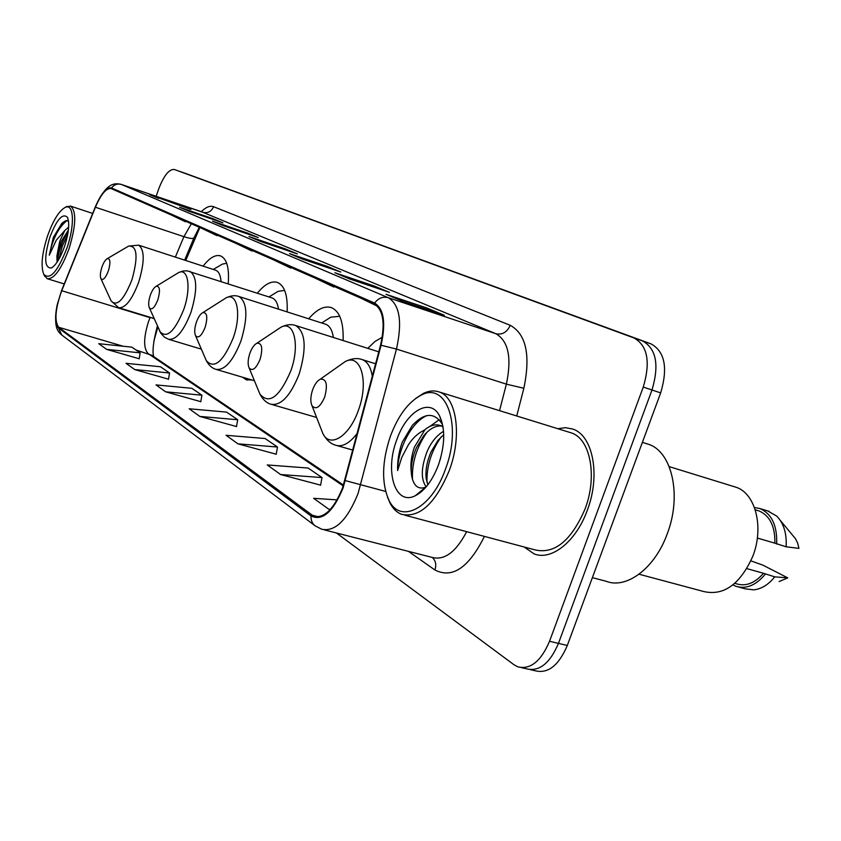 <?xml version="1.0" encoding="UTF-8"?>
<svg xmlns="http://www.w3.org/2000/svg" width="841" height="841" viewBox="0 0 841 841"><rect width="100%" height="100%" fill="white"/><g stroke="black" fill="none" stroke-linecap="round" stroke-linejoin="round"><path stroke-width="1.26" d="M228.226 283.785C229.393 268.006 226.849 258.713 220.573 255.895C215.401 254.371 209.577 257.788 203.101 266.145M287.138 311.916C287.832 295.38 284.594 285.551 277.425 282.429C271.359 280.621 264.673 284.205 257.357 293.183M343.117 340.552C343.696 322.229 339.785 311.254 331.396 307.617C324.405 305.514 316.836 309.246 308.7 318.813M382.256 337.252L374.97 341.499L367.769 348.353M157.866 327.002L153.808 341.32M199.874 227.512L185.724 260.489M242.523 377.21L246.329 379.764L251.974 380.006M530.356 669.667L535.402 670.813C548.132 673.851 558.771 665.41 567.307 645.478L660.669 392.894C668.059 367.969 664.884 351.664 651.155 343.948L185.882 173.54M521.515 667.67L526.613 668.826C539.291 671.854 549.909 663.37 558.456 643.386L651.996 389.993C659.397 365.005 656.274 348.658 642.608 340.973L180.069 171.49M587.333 510.182C600.8 475.144 592.852 435.112 572.584 429.005L565.383 427.68L557.793 428.7L565.383 427.68L572.584 429.005C592.852 435.112 600.8 475.144 587.333 510.182C576.18 541.467 551.465 561.021 534.098 553.893C551.465 561.021 576.18 541.467 587.333 510.182M342.655 487.633C334.035 508.942 324.395 518.498 313.735 516.3L58.67 327.265C54.245 321.01 55.275 308.826 61.74 290.713L95.422 207.243C101.025 194.208 106.25 187.974 111.086 188.552L374.277 304.053C383.307 309.74 385.399 323.459 380.553 345.188L342.655 487.633M343.096 487.938L381.068 345.241C386.03 322.944 383.885 308.889 374.623 303.065L111.506 187.953C106.681 187.028 101.372 193.125 95.58 206.245L61.593 290.481L57.146 304.957C54.739 317.036 55.17 324.689 58.439 327.937L311.023 515.964C322.355 521.399 333.047 512.053 343.096 487.938M526.613 668.826C539.291 671.854 549.909 663.37 558.456 643.386L651.996 389.993C659.397 365.005 656.274 348.658 642.608 340.973L185.956 173.561M106.66 349.383L140.163 352.842L131.858 347.144L98.733 343.685L106.66 349.383L139.175 358.75M134.718 369.567L169.556 373.005L160.452 366.76L126.013 363.312L134.718 369.567L168.515 379.186M165.624 391.811L201.914 395.196L191.874 388.311L156.027 384.905L165.624 391.811L200.799 401.672M280.6 474.534L322.008 477.572L308.111 468.038L267.27 464.947L280.6 474.534L320.61 485.141M237.94 443.838L277.498 447.034L265.104 438.529L226.061 435.291L237.94 443.838L276.205 454.203M199.843 416.432L237.709 419.743L226.576 412.111L189.193 408.768L199.843 416.432L236.5 426.545M524.185 547.007L534.098 553.893L524.185 547.007M336.411 532.973L513.967 664.737L517.783 666.829C530.398 669.846 540.984 661.32 549.541 641.273L643.26 387.081C650.692 362.019 647.612 345.64 634.019 337.966L174.276 169.462C168.936 169.146 163.669 175.843 158.476 189.54L156.153 196.331M179.585 207.285L213.015 218.681L222.949 222.833L189.13 211.312L179.585 207.285L189.362 211.385M149.656 194.67L190.907 209.451L149.656 194.67L158.56 198.402M289.535 253.625L327.244 266.376L340.794 272.042L302.602 259.133L289.535 253.625L302.855 259.217M334.907 272.747L374.266 286.014L389.467 292.363L349.583 278.939L334.907 272.747L349.856 279.023M386.008 294.287L427.154 308.1L444.332 315.27L402.629 301.299L386.008 294.287L402.902 301.393M212.542 221.172L247.286 232.989L258.25 237.572L223.086 225.619L212.542 221.172L223.317 225.693M248.989 236.542L285.162 248.81L297.315 253.887L260.689 241.472L248.989 236.542L260.941 241.556M337.125 499.89L313.64 498.314L328.705 509.152L330.25 509.551M285.162 248.81L284.868 249.661M247.286 232.989L247.023 233.756M427.154 308.1L426.702 309.362M387.081 294.739L386.524 294.487M374.266 286.014L373.877 287.117M327.244 266.376L326.907 267.343M181.856 205.667L181.645 206.287M213.015 218.681L212.784 219.364M237.709 419.743L236.479 426.681M277.498 447.034L276.174 454.35M322.008 477.572L320.579 485.289M328.705 509.152L330.513 509.268M201.914 395.196L200.778 401.798M169.556 373.005L168.494 379.312M140.163 352.842L139.154 358.865M273.199 259.69L290.734 268.09L291.039 267.522M285.183 264.947L290.734 268.09M314.681 277.898L333.824 287.044L334.15 286.445M328.043 283.764L333.824 287.044M361.052 298.25L377.357 306.187M235.869 243.312L252.016 251.06L252.3 250.523M246.665 248.053L252.016 251.06M202.082 228.489L217.02 235.669L217.304 235.165M211.879 232.778L217.02 235.669M171.375 215.012L185.251 221.709L185.525 221.215M180.289 218.923L185.251 221.709M390.308 436.479C381.867 462.003 381.404 483.249 388.952 500.227C400.19 524.721 431.917 508.616 445.604 468.773C462.193 425.231 446.319 381.499 421.352 395.07C408.495 401.746 398.15 415.549 390.308 436.479M387.459 496.978L390.003 503.065C392.957 508.71 396.794 512.453 401.514 514.303C419.533 518.193 435.491 503.507 449.378 470.256C462.277 435.838 456.684 397.236 439.212 391.98C434.44 390.277 429.32 390.676 423.864 393.168L415.675 398.434M404.868 515.197L535.17 549.93C554.734 554.261 571.365 540.605 585.073 508.942C597.667 476.132 590.256 438.613 571.239 432.863L569.431 432.295M592.379 577.651L606.098 581.257C626.408 589.425 654.792 568.4 667.155 534.077C682.125 495.633 671.991 451.354 648.316 444.227L646.277 443.585M639.065 574.214L703.759 591.538C723.796 596.08 740.143 584.327 752.8 556.3C764.29 527.244 755.428 493.152 735.907 487.202L733.993 486.613M426.177 486.876C420.647 479.16 421.047 467.165 427.375 450.881C431.496 441.767 436.889 435.249 443.554 431.328M427.859 484.784L426.156 478.434C425.336 470.235 426.955 461.404 431.012 451.932L438.003 440.358L443.722 434.692M442.923 426.292L440.348 425.525C435.428 423.927 430.329 425.283 425.052 429.583L414.403 447.128C411.302 456.064 410.261 464.474 411.291 472.379C411.007 464.495 412.721 456.274 416.421 447.717L423.832 435.585C429.783 428.647 435.691 425.462 441.546 426.03M440.348 425.525L443.028 426.892M438.455 464.915L440.663 457.977M439.738 416.274C430.518 396.794 406.424 411.049 396.637 440.169C384.558 471.675 395.228 506.124 415.254 495.759C424.758 490.839 432.516 480.463 438.55 464.653C444.994 445.078 445.394 428.952 439.738 416.274L442.408 424.432C434.597 412.101 424.558 412.437 412.29 425.42L402.177 442.345C398.781 452.006 397.267 461.415 397.625 470.571L401.746 457.441L408.4 444.784C412.836 437.877 418.187 432.989 424.463 430.108M411.291 472.379L411.501 474.913C413.351 485.783 418.061 489.882 425.63 487.212L415.254 495.759M757.342 538.04L774.876 543.17C775.15 526.382 769.883 515.649 759.066 510.96L757.51 510.498M774.876 543.17L786.125 546.808L798.95 548.364L797.699 543.17L795.523 538.755L780.311 520.432M786.125 546.808C786.861 533.457 783.717 523.197 776.674 516.048L767.57 510.886M776.674 544.053C777.315 525.572 771.712 513.735 759.875 508.553L754.451 507.491M734.782 583.349L736.6 583.843C745.946 586.661 754.903 583.139 763.502 573.278L746.871 568.621M779.144 581.562L787.765 577.872L762.955 565.173L750.908 560.873M738.566 587.018L745.326 588.868L753.935 589.856C761.557 588.942 768.495 584.611 774.75 576.852L763.502 573.278M787.765 577.872L774.75 576.852M732.879 584.926L735.928 586.303C746.198 589.362 755.975 585.336 765.268 574.203M397.625 470.571C397.751 449.083 411.585 421.867 426.965 415.58M412.489 479.58C411.764 462.802 416.631 446.991 427.07 432.137M426.997 482.461C426.545 466.25 431.265 451.081 441.147 436.931M429.646 426.587L439.202 419.691M312.6 389.867C310.466 396.447 310.255 401.714 311.979 405.656C315.901 410.198 320.148 407.286 324.721 396.931C327.916 384.453 326.424 378.555 320.253 379.228C317.194 380.826 314.65 384.369 312.6 389.867M249.861 353.325C247.853 359.528 247.601 364.374 249.104 367.864C252.416 371.575 256.074 368.715 260.1 359.286C263.054 348.111 261.971 342.771 256.862 343.254C254.129 344.694 251.795 348.058 249.861 353.325M196.395 322.177C194.513 328.043 194.229 332.531 195.543 335.643C198.371 338.723 201.577 335.937 205.162 327.286C207.906 317.173 207.128 312.295 202.828 312.642C200.379 313.956 198.234 317.131 196.395 322.177M339.732 316.29L330.755 317.183L325.11 320.799M333.372 337.472C332.279 330.219 329.735 325.824 325.73 324.258L325.236 324.1M150.287 295.317C148.51 300.878 148.205 305.052 149.372 307.838C151.8 310.434 154.649 307.732 157.887 299.753C160.431 290.513 159.874 286.024 156.226 286.266C154.019 287.475 152.032 290.492 150.287 295.317M284.626 290.408L278.108 291.333L273.914 293.898M278.508 309.152C277.593 302.981 275.48 299.249 272.158 297.966L271.79 297.84M101.908 267.144C100.258 272.368 99.932 276.205 100.931 278.676C103.001 280.799 105.482 278.203 108.373 270.907C110.707 262.571 110.36 258.471 107.322 258.618C105.367 259.711 103.559 262.55 101.908 267.144M226.692 263.265L222.371 264.127L219.406 265.861M221.057 281.472C220.531 275.196 218.755 271.454 215.727 270.255L138.649 245.162L128.599 246.098L126.938 247.075M47.453 236.237C41.913 253.761 40.683 266.439 43.764 274.271C49.955 280.526 57.724 271.664 67.059 247.685C75.07 224.736 73.787 202.839 65.104 207.454C58.87 211.038 52.994 220.636 47.453 236.237M44.352 275.501L47.243 278.718C54.118 279.254 61.414 269.173 69.12 248.463C76.142 225.094 76.584 210.965 70.455 206.087L65.598 207.18M68.657 227.081L64.768 230.571L59.722 241.346L56.904 255.927L61.067 241.777L68.384 230.066M68.51 221.067L65.787 220.678L62.539 222.707L53.319 237.414L49.283 255.201L56.347 240.074L64.768 230.571M64.61 246.255C68.836 232.831 69.782 223.191 67.438 217.346C62.591 212.741 56.694 219.48 49.745 237.572C43.921 257.924 44.426 268.058 51.259 267.995C55.905 265.378 60.352 258.134 64.61 246.255M56.904 255.927L57.02 261.152M49.283 255.201C52.647 238.939 58.544 227.385 66.975 220.542M58.996 259.091L62.202 246.455L67.795 234.029M53.319 237.414L61.782 223.443M57.482 261.583C58.418 251.501 62.013 241.272 68.289 230.886M660.669 392.894L643.26 387.081M651.155 343.948L634.019 337.966M567.307 645.478L549.541 641.273M61.74 290.713L150.034 317.656L148.363 322.04C143.506 337.935 143.422 348.447 148.132 353.588L343.244 485.93M150.171 317.309L154.187 318.707M311.37 514.986L318.476 516.826M111.506 187.953C114.145 184.547 117.456 183.391 121.451 184.473L388.258 297.693C399.738 304.705 402.471 321.83 396.468 349.068L358.035 493.614C347.228 520.18 335.117 532.048 321.714 529.22L315.322 525.972C312.221 523.607 310.792 520.274 311.023 515.964M345.367 480.61L385.641 491.438M381.068 345.241L396.468 349.068L506.377 384.148C511.917 357.782 508.427 340.983 495.885 333.73L388.258 297.693C382.918 296.305 378.366 298.092 374.623 303.065M95.58 206.245C106.439 182.739 114.271 182.77 121.241 184.4L202.387 212.142M58.439 327.937L61.803 335.054L314.923 525.667M484.416 536.4C468.836 567.707 452.332 578.902 434.923 569.988L408.39 551.339M201.241 211.743C205.919 207.096 210.029 205.414 213.572 206.697L510.266 325.309C526.193 334.203 530.713 355.196 523.848 388.279L516.731 415.98M180.111 171.511L185.924 173.551M324.384 529.904L432.158 557.415C444.49 560.611 455.98 552.032 466.66 531.67M499.543 410.66L506.377 384.148L523.848 388.279M510.266 325.309C507.081 332.258 502.287 335.065 495.885 333.73L202.965 212.342C207.843 213.446 211.375 211.564 213.572 206.697M434.923 569.988C436.553 564.837 435.701 560.663 432.358 557.488M191.349 223.769L183.906 236.668L175.349 257.115M95.422 207.243L183.906 236.668C190.129 238.644 193.514 238.991 194.05 237.688L199.328 227.27M58.67 327.265L123.143 346.24M136.084 350.045L151.706 355.238L343.517 485.099M321.062 428.921L322.828 433.441C329.83 448.663 349.541 436.374 358.476 410.051C369.125 381.583 360.852 353.115 345.336 361.493L338.965 365.993M311.979 405.656L322.828 433.441C326.319 439.906 330.566 443.827 335.57 445.194C342.329 447.338 349.583 443.354 357.33 433.241M372.332 376.39C370.839 367.265 367.506 361.683 362.345 359.643L361.304 359.328M258.723 391.181L259.964 394.177C269.173 404.826 279.422 397.141 290.723 371.123C300.174 345.483 294.203 320.095 281.115 327.107L276.615 330.103M249.104 367.864L259.964 394.177C262.928 399.664 266.586 403.018 270.949 404.237C281.062 405.93 290.471 395.859 299.175 374.035C306.776 348.311 305.64 332.163 295.759 325.572L295.054 325.351M205.383 358.518L206.266 360.579C214.14 369.441 223.107 361.935 233.178 338.061C241.651 314.744 237.341 291.869 226.155 297.819L222.918 299.869M195.543 335.643L206.266 360.579C208.831 365.32 212.048 368.242 215.906 369.346C224.673 370.639 233.041 361.115 241.031 340.763C248.063 317.068 247.391 302.318 239.002 296.516L238.508 296.358M159.222 330.061L159.864 331.512C166.676 338.965 174.623 331.669 183.695 309.625C191.37 288.263 188.268 267.449 178.618 272.579L176.242 274.029M149.372 307.838L160.789 333.162L164.384 337.125L168.463 339.259C176.137 340.248 183.653 331.217 191.012 312.158C197.561 290.187 197.236 276.615 190.045 271.464L189.677 271.349M110.665 299.943L111.107 300.91C116.888 307.028 123.827 300.016 131.921 279.864C138.334 256.757 137.23 245.509 128.599 246.098L107.322 258.618M100.931 278.676L111.107 300.91L118.686 307.701C125.288 308.405 131.953 299.901 138.681 282.208C144.715 262.035 144.705 249.682 138.649 245.162M247.37 380.069L246.329 379.764M313.735 516.3L315.774 516.826M57.146 304.957C53.351 327.265 57.514 331.312 61.803 335.054M121.241 184.4L203.427 212.395M193.924 237.992L184.631 260.132M157.404 325.951C153.367 341.068 152.137 351.275 153.703 356.595M388.952 500.227L390.003 503.065M759.066 510.96L755.25 509.814M769.2 511.381L759.875 508.553M735.907 487.202L669.215 466.629M648.316 444.227L642.387 442.366M571.239 432.863L439.212 391.98M421.352 395.07L423.864 393.168M352.884 450.093L337.125 445.635M375.643 363.796L362.345 359.643C357.488 357.793 351.822 358.403 345.336 361.493L320.253 379.228M316.594 417.462L272.042 404.553M378.797 351.843L295.759 325.572C291.512 323.974 286.634 324.489 281.115 327.107L256.862 343.254M254.413 380.721L216.705 369.577M321.714 322.976L330.755 317.183M325.73 324.258L239.002 296.516C235.228 295.128 230.949 295.559 226.155 297.819L202.828 312.642M201.346 349.141L169.052 339.438M268.973 296.936L278.108 291.333M272.158 297.966L187.038 270.823L182.949 271.033L178.618 272.579L156.226 286.266M154.103 318.508L119.107 307.827M213.257 269.456L222.371 264.127M43.764 274.271L44.71 276.247M64.231 283.932L47.632 278.834M67.774 218.071L67.438 217.346M52.468 267.291L51.259 267.995M92.678 213.435L70.455 206.087M65.104 207.454L67.028 206.371"/></g></svg>

